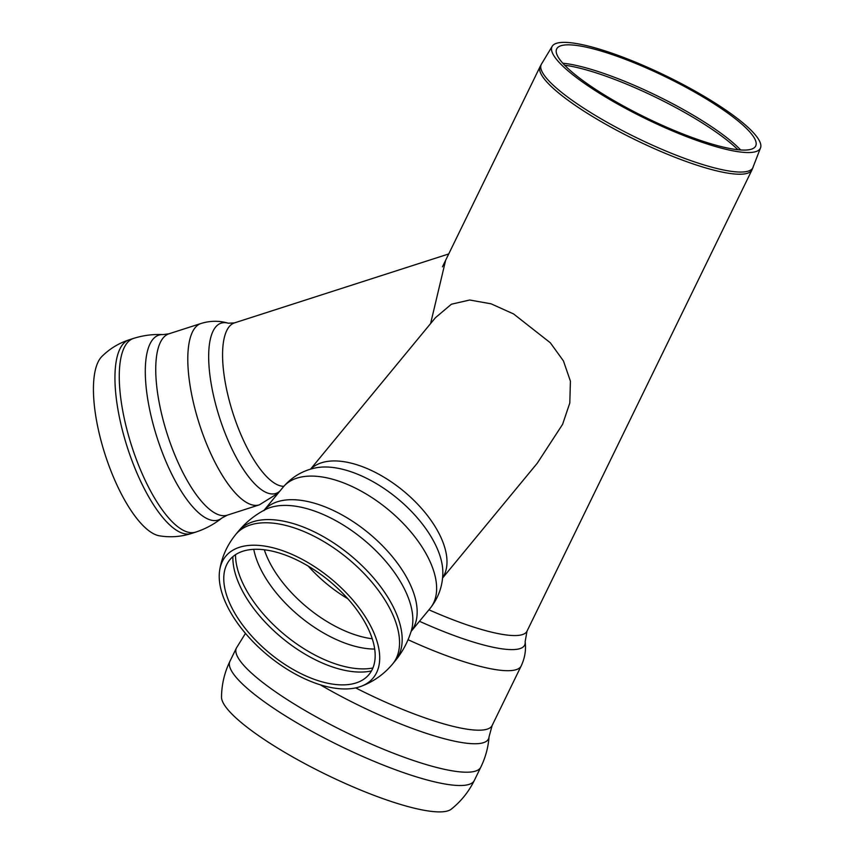 <?xml version="1.0" encoding="UTF-8"?>
<svg xmlns="http://www.w3.org/2000/svg" width="854" height="854" viewBox="0 0 854 854"><rect width="100%" height="100%" fill="white"/><g stroke="black" fill="none" stroke-linecap="round" stroke-linejoin="round"><path stroke-width="1.28" d="M559.178 42.7A115.898 23.698 26 0 0 552.218 46.265A115.898 23.698 26 0 0 645.795 118.759A115.898 23.698 26 0 0 760.53 147.87A115.898 23.698 26 0 0 680.392 83.126A115.898 23.698 26 0 0 559.178 42.7M563.523 45.155A110.721 22.642 26 0 0 556.872 48.561A110.721 22.642 26 0 0 646.254 117.809A110.721 22.642 26 0 0 755.865 145.607A110.721 22.642 26 0 0 679.314 83.767A110.721 22.642 26 0 0 563.523 45.155M474.301 780.492A135.946 27.798 26 0 1 305.924 728.035A135.946 27.798 26 0 1 229.929 661.306C224.442 672.642 221.645 684.588 221.517 697.142A128.41 26.261 26 0 0 293.872 757.615A128.41 26.261 26 0 0 451.232 809.186C461.053 801.351 468.739 791.786 474.301 780.492L480.791 767.191A135.946 27.798 26 0 0 480.791 767.191C485.478 757.583 488.242 747.453 489.054 736.81A130.491 26.687 26 0 1 326.879 688.591A130.491 26.687 26 0 1 320.293 684.812M537.294 463.178L562.594 424.342L569.799 402.992L570.419 381.183L563.437 360.922L550.35 342.806L513.574 313.941L491.093 303.821L469.679 300.01L451.392 304.227L435.444 317.688L310.514 469.188M223.983 574.475A90.182 46.842 39.5 0 1 224.004 574.272A90.182 46.842 39.5 0 1 329.27 580.944A90.182 46.842 39.5 0 1 355.84 683.008A90.182 46.842 39.5 0 1 269.789 653.321A90.182 46.842 39.5 0 1 223.983 574.475M219.446 571.913A95.605 49.66 39.5 0 1 219.724 569.938A95.605 49.66 39.5 0 1 331.064 578.777A95.605 49.66 39.5 0 1 360.911 686.392A95.605 49.66 39.5 0 1 269.191 656.47A95.605 49.66 39.5 0 1 219.446 571.913M430.597 323.57L445.649 260.246M191.381 533.494A101.711 34.587 72.2 0 1 127.31 447.261A101.711 34.587 72.2 0 1 129.071 339.849C118.642 343.255 109.558 348.827 101.829 356.534A95.605 32.505 72.2 0 0 105.053 454.403A95.605 32.505 72.2 0 0 159.517 535.832C170.298 537.593 180.92 536.814 191.392 533.494L195.715 532.106A101.711 34.587 72.2 0 0 195.726 532.106C205.355 528.968 214.119 524.249 222.029 517.951A97.1 33.018 72.2 0 1 157.083 437.654A97.1 33.018 72.2 0 1 163.05 334.597C152.93 334.095 143.066 335.376 133.416 338.451A101.711 34.587 72.2 0 0 133.395 338.451A101.711 34.587 72.2 0 0 131.633 445.873A101.711 34.587 72.2 0 0 195.715 532.106M753.111 167.299A117.756 24.083 -154 0 1 607.087 122.271A117.756 24.083 -154 0 1 541.468 64.071L540.134 66.548A117.863 24.104 26 0 0 606.02 124.406A117.863 24.104 26 0 0 751.99 169.882L760.53 147.87M428.943 609.799A117.863 24.104 26 0 0 526.993 631.202L751.99 169.882M564.675 65.224A112.696 23.047 -154 0 1 737.92 149.717M740.653 149.962A112.611 23.026 26 0 0 657.004 95.776A112.611 23.026 26 0 0 562.807 63.217M229.929 661.306L236.419 647.994A135.946 27.798 26 0 0 236.409 648.015A135.946 27.798 26 0 0 312.415 714.734A135.946 27.798 26 0 0 480.781 767.202M355.691 687.897A127.876 26.154 26 0 0 492.15 725.473L489.054 736.81M408.052 639.71A127.876 26.154 26 0 0 521.164 665.981L492.15 725.473M419.474 621.274A121.866 24.926 26 0 0 525.146 641.685C526.213 649.969 524.879 658.06 521.164 665.981M310.707 469.124A85.571 44.451 39.5 0 1 380.585 475.219A85.571 44.451 39.5 0 1 442.564 577.859M219.713 569.949C221.901 556.755 227.228 544.948 235.704 534.519L238.33 531.337A101.711 52.831 39.5 0 1 238.362 531.295A101.711 52.831 39.5 0 1 323.228 536.558A101.711 52.831 39.5 0 1 395.317 660.718A101.711 52.831 39.5 0 1 395.274 660.761L392.648 663.953C384.022 674.254 373.454 681.738 360.922 686.392M238.362 531.295C245.835 522.317 254.738 515.122 265.082 509.71A97.1 50.439 39.5 0 1 363.505 539.547A97.1 50.439 39.5 0 1 411.393 630.465M264.132 510.212A95.253 49.479 39.5 0 1 343.223 515.592A95.253 49.479 39.5 0 1 411.105 631.416L430.17 608.304A95.253 49.479 39.5 0 0 362.694 491.979A95.253 49.479 39.5 0 0 283.186 487.09L264.11 510.222M283.186 487.09C291.737 477.119 302.337 470.757 314.987 468.024A89.446 46.458 39.5 0 1 397.334 498.394A89.446 46.458 39.5 0 1 442.831 573.45C442.553 586.399 438.337 598.014 430.17 608.304M347.834 598.771A90.417 46.959 39.5 0 1 308.219 566.106M372.237 638.771A90.417 46.959 39.5 0 1 264.313 549.762M374.671 649.051A92.531 48.059 39.5 0 1 253.755 549.336M372.888 667.999A96.876 50.311 39.5 0 1 284.788 634.874A96.876 50.311 39.5 0 1 235.501 554.694M371.469 670.924A96.876 50.311 39.5 0 1 282.162 638.055A96.876 50.311 39.5 0 1 232.886 556.648M235.704 534.519A101.711 52.831 39.5 0 1 320.602 539.739A101.711 52.831 39.5 0 1 392.659 663.942M448.724 253.948L234.455 322.897A85.571 29.1 72.2 0 0 231.647 409.013A85.571 29.1 72.2 0 0 283.859 486.3M163.039 334.597L168.975 333.797A95.253 32.388 72.2 0 0 167.32 434.387A95.253 32.388 72.2 0 0 227.324 515.154L222.029 517.951M168.975 333.797L201.032 323.474A95.253 32.388 72.2 0 0 199.377 424.075A95.253 32.388 72.2 0 0 259.392 504.831L227.324 515.154M234.455 322.897L228.274 323.207A89.446 30.413 72.2 0 0 218.517 414.361A89.446 30.413 72.2 0 0 279.909 491.071M552.218 46.265L541.468 64.071M442.447 266.822L540.134 66.548M236.409 648.015L245.472 633.38M526.993 631.202L525.146 641.685M442.543 578.073L537.39 463.06M395.306 660.729C402.704 651.677 408.073 641.567 411.414 630.38L411.414 630.38M263.715 510.703L265.082 509.71M228.274 323.207C219.318 320.57 210.244 320.656 201.032 323.474M278.212 493.132L259.392 504.831M129.071 339.849L133.395 338.451"/></g></svg>
